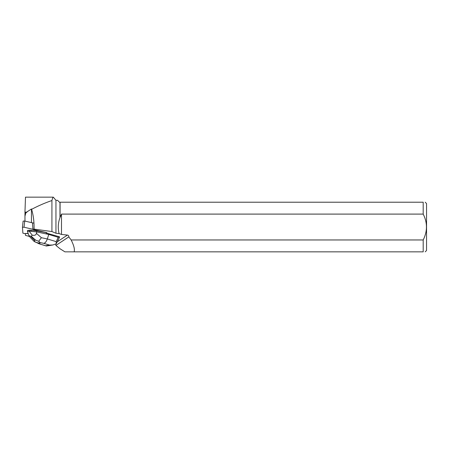 <?xml version="1.0" encoding="UTF-8"?>
<svg xmlns="http://www.w3.org/2000/svg" width="449" height="449" viewBox="0 0 449 449"><rect width="100%" height="100%" fill="white"/><g stroke="black" fill="none" stroke-linecap="round" stroke-linejoin="round"><path stroke-width="0.67" d="M22.45 227.261L23.124 221.082L24.701 221.043L33.961 223.175M32.917 229.276L24.021 227.228L22.45 227.273L22.888 233.177L24.493 233.547L28.13 233.424L24.493 233.547L22.888 233.177L22.45 227.284L24.021 227.228L32.917 229.276M48.857 233.598L48.761 234.445L36.689 231.909L36.801 230.87L46.915 232.756L46.101 233.02L59.436 236.791L58.23 237.302L56.198 241.635L47.325 238.952C46.466 241.416 45.31 242.887 43.862 243.369L49.57 245.092L52.746 245.002L56.192 243.829L56.198 241.635M31.772 230.567L31.795 230.371A3.457 0.78 -173.8 0 0 30.369 230.23L31.772 230.567A3.463 0.78 -173.8 0 0 30.347 230.427M22.45 227.273L23.124 221.082M28.197 233.615L25.346 233.519M29.421 236.455L25.47 235.366L25.346 233.71M68.809 236.892L55.917 245.412L60.076 248.791L64.903 251.844L423.194 251.844L423.194 239.962L71.144 239.962L68.809 236.892A1.712 1.611 146.5 0 0 67.429 235.08L61.496 234.434L59.094 233.609L55.951 233.244L51.927 231.549L34.04 229.102L32.934 229.478L46.449 232.588L46.993 232.863L46.101 233.02M56.192 243.829L59.599 237.111L59.436 236.791M25.672 212.573L25.773 213.073L27.737 211.406L25.672 212.573L24.981 211.468L24.964 216.154L25.773 213.073M59.975 202.213L59.975 217.642L61.496 214.1L423.194 214.1L423.194 202.213L59.459 202.213L57.562 200.316L55.951 200.316L53.319 197.156C52.96 197.167 52.494 198.295 51.927 200.546C45.254 202.791 38.479 205.721 31.61 209.329C33.417 215.464 34.231 222.059 34.04 229.102M51.927 200.546L51.927 231.549M24.964 221.104L24.964 216.154M55.951 200.316L55.951 233.244M59.975 217.642C58.061 222.878 57.764 228.199 59.094 233.609M55.648 244.116L55.917 245.412M71.144 239.962C73.9 245.44 74.899 249.403 74.124 251.844M31.61 209.329L31.452 208.981L27.737 211.406M31.452 208.981L31.452 222.597M60.076 217.103L60.076 202.213M32.474 222.833L32.934 229.478M425.192 251.844L426.55 250.491L426.55 203.571L425.192 202.213M423.194 202.213C425.826 202.213 425.826 202.213 423.194 202.213M423.194 214.1C427.532 222.653 427.532 231.274 423.194 239.962M423.194 251.844C425.82 251.844 425.82 251.844 423.194 251.844M61.496 214.1L61.496 234.434M53.319 197.156L25.492 197.156L24.981 211.468M38.67 241.309L35.561 240.063L34.332 240.26L34.859 241.916L38.232 242.954L40.32 242.623L38.67 241.309L41.398 237.712L47.325 238.952L48.761 234.445L58.23 237.302M31.795 230.371L36.801 230.87M41.398 237.712L36.431 233.34C36.06 235.074 34.646 235.68 32.188 235.153L29.179 231.179L27.468 231.437L27.58 230.393L30.369 230.23M27.473 231.448L29.106 236.118L33.843 241.192M36.431 233.34L36.689 231.909L29.185 231.162L29.297 230.124M28.882 235.68L31.363 236.376L32.188 235.153M46.471 245.99L39.069 243.801L33.871 241.22M24.701 221.043L24.021 227.228M67.429 235.08L57.455 241.669M40.359 243.925L38.232 242.954M49.57 245.092L46.067 245.648M40.32 242.623L43.862 243.369M34.332 240.26L30.79 236.466M31.363 236.376L35.561 240.063M52.746 244.997L46.41 245.996M46.337 245.996L39.069 243.801"/></g></svg>
